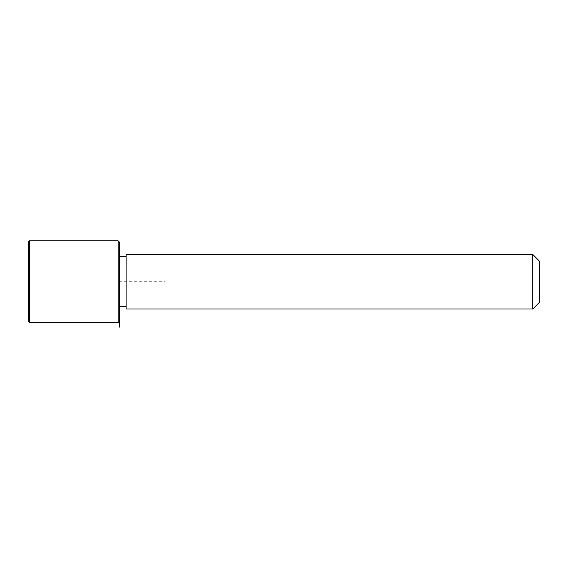 <?xml version="1.0" encoding="UTF-8"?>
<svg xmlns="http://www.w3.org/2000/svg" width="568" height="568" viewBox="0 0 568 568"><rect width="100%" height="100%" fill="white"/><g stroke="black" fill="none" stroke-linecap="round" stroke-linejoin="round"><path stroke-width="0.43" stroke-dasharray="2.84 2.13" d="M119.28 293.713L119.28 256.736L119.28 293.713M126.096 293.713L126.096 256.736L126.096 293.713M126.096 254.464L126.096 308.992M532.784 254.464L532.784 308.992M539.6 261.28L539.6 302.176M119.28 241.968L119.28 321.488L119.28 281.728L164.72 281.728M118.144 240.832L118.144 322.624M28.4 241.968L28.4 321.488M29.536 240.832L29.536 322.624"/><path stroke-width="0.85" d="M126.096 308.992L126.096 254.464L532.784 254.464L532.784 308.992L126.096 308.992M532.784 308.992L539.6 302.176L539.6 261.28L532.784 254.464M119.28 327.168L119.28 241.968L118.144 240.832L29.536 240.832L29.536 322.624L118.144 322.624L118.144 240.832M29.536 322.624L28.4 321.488L28.4 241.968L29.536 240.832M126.096 306.72L119.28 306.72M126.096 256.736L119.28 256.736M119.28 321.488L118.144 322.624"/></g></svg>
